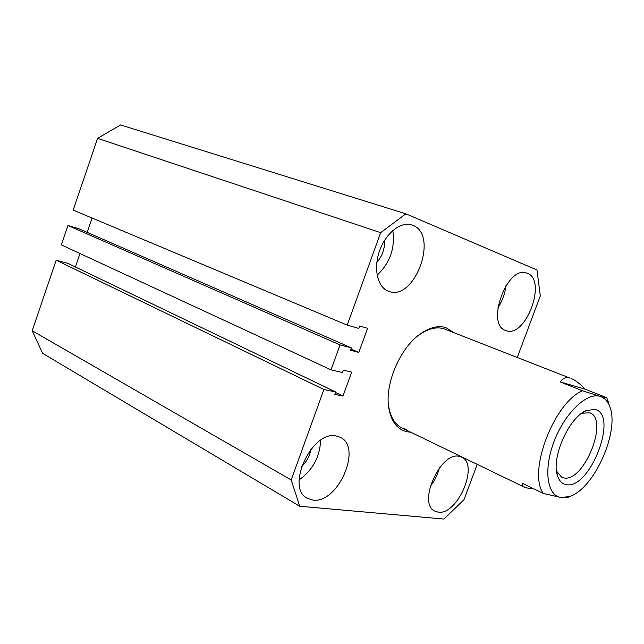 <?xml version="1.0" encoding="UTF-8"?>
<svg xmlns="http://www.w3.org/2000/svg" width="644" height="644" viewBox="0 0 644 644"><rect width="100%" height="100%" fill="white"/><g stroke="black" fill="none" stroke-linecap="round" stroke-linejoin="round"><path stroke-width="0.97" d="M410.671 432.18L407.451 431.842C397.509 429.741 391.294 421.836 388.815 408.143C384.388 383.76 400.713 346.359 421.603 333.029C430.458 327.216 438.556 325.413 445.889 327.619L454.092 332.715M533.184 488.546L528.378 488.281L524.514 487.226L522.509 485.544L522.099 483.209L543.407 493.473C527.404 472.648 553.768 402.766 582.442 390.763L560.377 382.005C562.534 378.157 565.77 376.869 570.101 378.141L443.893 328.77C436.793 326.653 428.96 328.408 420.395 334.027L416.7 336.772M438.323 512.173C457.699 515.329 479.369 464.211 461.635 457.111L459.156 456.33C440.383 451.436 417.183 503.721 434.845 511.135L438.323 512.173M430.12 486.631C434.523 481.004 437.638 474.725 439.474 467.81M312.928 500.09C337.947 503.946 362.709 447.169 340.306 437.308L336.257 435.972C312.115 429.878 285.131 487.79 307.277 498.295L312.928 500.09M299.098 479.909C312.67 470.136 319.851 456.918 320.64 440.255M388.871 291.378C414.664 301.569 439.095 234.899 412.901 225.336L411.749 224.917C400.818 221.222 385.667 233.233 379.517 250.999C373.222 268.717 377.569 287.321 388.364 291.193L388.871 291.378M377.118 275.173C389.998 263.018 395.231 248.133 392.808 230.528M506.055 330.63C525.585 338.543 547.384 280.414 527.436 273.33L526.744 273.072C507.102 264.861 485.318 324.834 505.749 330.517L506.055 330.63M497.796 308.001C502.264 301.175 504.976 293.712 505.943 285.622M301.4 466.771C306.488 461.957 309.667 456.113 310.939 449.238M376.845 262.406C382.286 256.087 384.862 248.745 384.565 240.397M517.269 357.428L540.308 295.918L536.991 270.005L405.905 213.816L380.652 232.669L347.205 325.131L358.764 328.416L359.634 326.017L367.579 328.303L358.821 352.421L350.505 350.272L351.374 347.873L340.048 344.91L331.024 369.841L342.439 372.506L343.308 370.123L351.672 372.095L342.962 396.068L334.848 394.37L335.709 391.995L323.916 389.499L291.193 479.957L299.734 506.24L443.933 519.056L463.978 499.712L477.22 464.356M340.048 344.91L67.966 225.497L61.373 244.897L331.024 369.841M323.916 389.499L56.173 260.2L32.2 330.758L42.657 353.363L299.734 506.24M291.193 479.957L32.2 330.758M405.905 213.816L120.565 124.944L97.574 138.355L73.191 210.113L347.205 325.131M380.652 232.669L97.574 138.355M335.709 391.995L67.821 263.348L56.173 260.2M79.969 253.511L75.372 266.978M351.374 347.873L79.228 228.886L67.966 225.497M92.076 218.042L87.19 232.371M358.821 352.421L350.972 348.984M342.962 396.068L335.532 392.494M388.227 402.001L388.718 406.573C390.554 417.32 394.981 424.452 402.001 427.986L406.742 429.54M594.976 409.455L586.499 410.502C568.853 417.006 550.507 459.027 557.736 476.391C559.491 481.253 562.341 483.998 566.293 484.642C590.025 489.859 619.005 414.35 594.976 409.455M556.553 471.118L561.705 477.26L563.854 477.912C583.955 482.622 609.321 419.292 589.84 412.828L581.822 413.223M571.284 378.551C575.382 380.193 579.986 383.735 585.106 389.169L606.793 397.734L609.256 405.318M569.409 496.613L568.861 496.878M568.918 496.902L567.251 497.675L561.351 497.595L569.779 496.427C594.75 488.45 620.502 429.451 609.377 405.72C607.3 400.729 604.169 397.606 599.975 396.342L606.793 397.734M582.442 390.763L599.975 396.342C586.732 392.124 564.627 413.327 554.001 441.655C543.174 469.935 547.191 496.13 561.351 497.595L543.407 493.473M560.377 382.005L585.106 389.169M388.718 406.573L388.815 408.143M420.395 334.027L421.603 333.029M556.633 471.682L557.736 476.391M582.297 412.893L586.499 410.502M609.377 405.72L607.437 399.167M569.779 496.427L567.251 497.675M402.001 427.986L524.514 487.226"/></g></svg>
